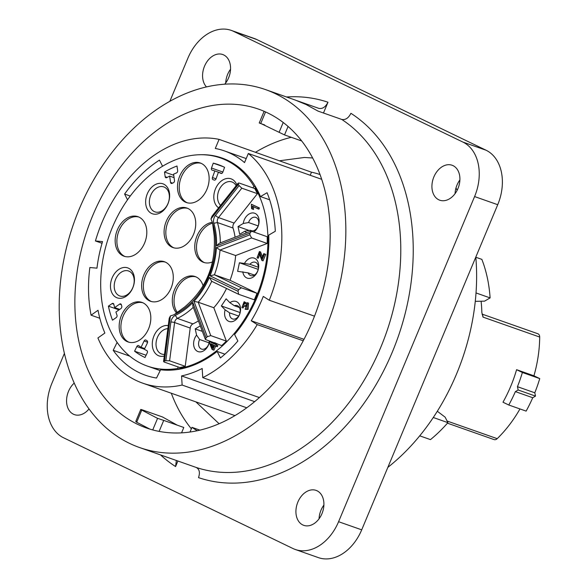 <?xml version="1.0" encoding="UTF-8"?>
<svg xmlns="http://www.w3.org/2000/svg" width="588" height="588" viewBox="0 0 588 588"><rect width="100%" height="100%" fill="white"/><g stroke="black" fill="none" stroke-linecap="round" stroke-linejoin="round"><path stroke-width="0.88" d="M455.972 188.028A190.615 137.114 109.4 0 1 457.163 190.255M475.802 257.103A190.615 137.114 109.4 0 1 387.845 467.372M291.281 137.305A168.991 121.562 -70.6 0 0 255.596 152.219M171.306 393.225A168.991 121.562 -70.6 0 0 191.365 428.799M320.034 174.57A127.669 91.838 -70.6 0 0 311.5 172.203L310.214 175.268M321.695 179.311L248.334 153.49A127.956 92.044 109.4 0 1 269.282 300.248L314.506 316.168M303.232 340.79L257.228 324.605A127.956 92.044 109.4 0 1 202.742 377.628L259.404 397.569M246.769 407.8L182.133 385.052A127.956 92.044 109.4 0 1 142.7 383.163A127.956 92.044 109.4 0 1 97.909 337.96L104.877 333.043A118.247 85.062 -70.6 0 1 98.034 310.273L91.074 315.19A127.956 92.044 109.4 0 1 89.854 267.525L96.961 268.15A118.247 85.062 -70.6 0 1 102.54 241.594L95.432 240.962A127.956 92.044 109.4 0 1 219.089 139.378L311.5 172.203M99.828 318.27L91.074 315.19M200.626 154.718A110.75 79.667 109.4 0 1 221.941 157.988A110.75 79.667 109.4 0 1 227.85 160.443A110.75 79.667 109.4 0 1 260.484 196.583L267.062 192.717A119.577 86.017 109.4 0 1 275.316 231.246L268.738 235.104A110.75 79.667 109.4 0 1 234.583 334.484L237.868 340.989A119.577 86.017 109.4 0 1 220.434 357.952L217.148 351.448A110.75 79.667 109.4 0 1 160.605 369.779L156.518 378.033A119.577 86.017 109.4 0 1 145.486 375.254A119.577 86.017 109.4 0 1 113.197 350.301L117.115 342.378M113.197 350.301L129.75 356.13M217.148 351.448L224.925 354.189M199.927 430.144L191.975 427.344L190.02 432.026M197.303 430.739A156.195 112.359 109.4 0 1 191.975 427.344M159.12 431.394L163.721 420.405L183.801 427.469L181.552 432.856M163.721 420.405L157.334 418.244L140.738 409.564M137.033 421.611C135.63 421.251 135.505 421.464 136.673 422.235L149.874 429.108M177.289 425.175L162.486 416.965L141.995 409.755C140.414 409.211 140.289 409.432 141.62 410.409L136.673 422.235M139.547 447.534A189.733 136.482 109.4 0 1 73.787 223.256A189.733 136.482 109.4 0 1 265.511 89.589A189.733 136.482 109.4 0 1 275.632 93.801A189.733 136.482 109.4 0 1 328.633 321.011A189.733 136.482 109.4 0 1 139.547 447.534L196.142 467.438C199.435 469.121 200.221 472.524 198.509 477.632L198.619 477.368M177.892 461.014L175.577 466.563L176.356 460.47M296.991 100.688L318.85 108.383M318.777 108.354C322.459 109.118 325.524 107.075 327.979 102.231L323.466 113.006M267.643 112.903A168.991 121.562 109.4 0 1 314.852 315.278A168.991 121.562 109.4 0 1 146.427 427.976A168.991 121.562 109.4 0 1 87.855 228.21A168.991 121.562 109.4 0 1 258.624 109.155A168.991 121.562 109.4 0 1 267.643 112.903M198.509 477.632A198.553 142.825 109.4 0 0 392.255 352.212A198.553 142.825 109.4 0 0 350.911 113.3C348.508 118.1 345.435 120.143 341.716 119.43L318.005 111.088L306.047 104.51L295.227 100.048L265.511 89.589M264.732 124.957L260.381 123.429C258.808 122.833 258.926 122.841 260.741 123.465L284.526 134.924L288.069 126.464M301.695 140.966L284.526 134.924M127.515 199.817L124.597 194.047A119.577 86.017 109.4 0 1 159.466 160.112L162.56 166.235M260.484 196.583L269.664 199.81M437.31 411.262L445.138 417.157L447.909 422.654A132.366 95.219 109.4 0 1 430.475 439.618L419.722 435.833M447.909 422.654L433.282 417.502M475.817 257.25L481.859 259.374A132.366 95.219 109.4 0 1 490.105 297.903L484.563 301.152L475.273 301.335M476.023 292.942L490.105 297.903M297.873 502.049A18.529 13.333 109.4 0 1 316.065 490.377A18.529 13.333 109.4 0 1 322.489 512.288A18.529 13.333 109.4 0 1 303.761 525.341A18.529 13.333 109.4 0 1 297.873 502.049M323.892 505.063A18.529 13.333 -70.6 0 0 321.004 510.186A18.529 13.333 -70.6 0 0 319.064 518.792M89.031 408.947A18.529 13.333 109.4 0 1 74.411 414.621A18.529 13.333 109.4 0 1 68.524 391.321A18.529 13.333 109.4 0 1 74.235 383.075M206.484 86.914A18.529 13.333 109.4 0 1 204.528 66.187A18.529 13.333 109.4 0 1 222.72 54.522A18.529 13.333 109.4 0 1 224.719 84.194M230.555 69.208A18.529 13.333 -70.6 0 0 227.659 74.331A18.529 13.333 -70.6 0 0 225.719 82.937M433.878 176.907A18.529 13.333 109.4 0 1 452.069 165.243A18.529 13.333 109.4 0 1 458.493 187.146A18.529 13.333 109.4 0 1 439.773 200.207A18.529 13.333 109.4 0 1 433.878 176.907M459.904 179.928A18.529 13.333 -70.6 0 0 457.008 185.051A18.529 13.333 -70.6 0 0 455.068 193.658M64.408 353.381L51.898 383.295A44.122 31.737 -70.6 0 0 63.563 437.781L292.912 548.501A44.122 31.737 -70.6 0 0 295.264 549.479A44.122 31.737 -70.6 0 0 338.585 521.703L474.59 196.561A44.122 31.737 -70.6 0 0 462.925 142.083L233.576 31.355A44.122 31.737 -70.6 0 0 231.216 30.378A44.122 31.737 -70.6 0 0 187.903 58.161L169.858 101.298M231.216 30.378L254.347 38.521A44.122 31.737 109.4 0 1 256.706 39.499L486.055 150.219A44.122 31.737 109.4 0 1 497.72 204.705L361.708 529.839A44.122 31.737 109.4 0 1 318.395 557.622L295.264 549.479M248.334 153.49L244.527 162.589A118.247 85.062 -70.6 0 0 224.432 150.91A118.247 85.062 -70.6 0 0 215.289 148.47L219.089 139.378M102.04 243.285L95.432 240.962M182.133 385.052L181.574 375.923L254.663 401.648M181.574 375.923A118.247 85.062 -70.6 0 0 202.184 368.5L202.742 377.628M257.228 324.605L251.238 320.769L303.996 339.335M251.238 320.769A118.247 85.062 -70.6 0 0 263.284 296.411L269.282 300.248M130.257 196.039L124.597 194.047M213.253 163.155A103.245 74.272 109.4 0 1 218.295 164.655A103.245 74.272 109.4 0 1 224.572 167.33L222.815 172.196A1.764 1.272 109.4 0 1 221.037 173.423A1.764 1.272 109.4 0 1 220.948 173.387A96.189 69.193 -70.6 0 0 218.413 172.255L216.024 178.87A1.764 1.272 109.4 0 1 214.252 180.09A1.764 1.272 109.4 0 1 214.223 180.082A87.362 62.843 -70.6 0 0 213.054 179.656A1.764 1.272 109.4 0 1 212.452 177.547L214.833 170.939A96.189 69.193 -70.6 0 0 212.172 170.153A1.764 1.272 109.4 0 1 212.106 170.13A1.764 1.272 109.4 0 1 211.496 168.028L213.253 163.155L223.168 166.647M164.508 172.027A103.245 74.272 109.4 0 1 176.988 165.992L177.657 170.674A1.764 1.272 109.4 0 1 176.481 172.946A96.189 69.193 -70.6 0 0 173.592 174.166L174.496 180.516A1.764 1.272 109.4 0 1 173.401 182.758A87.362 62.843 -70.6 0 0 172.108 183.375A1.764 1.272 109.4 0 1 171.284 183.456A1.764 1.272 109.4 0 1 170.557 182.427L169.653 176.069A96.189 69.193 -70.6 0 0 166.808 177.62A1.764 1.272 109.4 0 1 165.904 177.738A1.764 1.272 109.4 0 1 165.177 176.709L164.508 172.027L173.747 175.275M108.405 306.15L112.102 303.577A1.764 1.272 109.4 0 1 113.124 303.393A1.764 1.272 109.4 0 1 113.822 304.283A96.189 69.193 -70.6 0 0 114.631 307.597L119.658 304.106A1.764 1.272 109.4 0 1 120.672 303.915A1.764 1.272 109.4 0 1 121.356 304.716A87.362 62.843 -70.6 0 0 121.775 306.164A1.764 1.272 109.4 0 1 120.944 308.538L115.924 312.022A96.189 69.193 -70.6 0 0 116.99 315.161A1.764 1.272 109.4 0 1 116.196 317.608L112.492 320.181A103.245 74.272 109.4 0 1 108.405 306.15L119.004 309.883M134.593 351.198L136.82 346.553A1.764 1.272 109.4 0 1 138.503 345.553A1.764 1.272 109.4 0 1 138.746 345.685A96.189 69.193 -70.6 0 0 141.061 347.302L144.082 340.996A1.764 1.272 109.4 0 1 145.765 339.996A1.764 1.272 109.4 0 1 145.949 340.084A87.362 62.843 -70.6 0 0 147.022 340.739A1.764 1.272 109.4 0 1 147.368 342.995L144.354 349.294A96.189 69.193 -70.6 0 0 146.824 350.588A1.764 1.272 109.4 0 1 147.235 352.874L145.016 357.519A103.245 74.272 109.4 0 1 134.593 351.198L146.103 355.248M124.906 256.486A20.962 15.075 109.4 0 1 124.641 256.361A20.962 15.075 109.4 0 1 118.563 231.863A20.962 15.075 109.4 0 1 138.797 217.016M122.907 255.751A20.962 15.075 109.4 0 1 117.056 230.65A20.962 15.075 109.4 0 1 137.945 216.678A20.962 15.075 109.4 0 1 145.207 241.455A20.962 15.075 109.4 0 1 124.031 256.214A20.962 15.075 109.4 0 1 122.907 255.751M177.554 312.728A20.962 15.075 109.4 0 1 177.179 288.318A20.962 15.075 109.4 0 1 195.936 276.875M176.782 313.228A20.962 15.075 109.4 0 1 175.305 287.988A20.962 15.075 109.4 0 1 195.084 276.529A20.962 15.075 109.4 0 1 203.103 285.864M151.381 301.534A20.962 15.075 109.4 0 1 151.116 301.409A20.962 15.075 109.4 0 1 145.038 276.911A20.962 15.075 109.4 0 1 165.265 262.064M149.381 300.799A20.962 15.075 109.4 0 1 143.523 275.699A20.962 15.075 109.4 0 1 164.412 261.726A20.962 15.075 109.4 0 1 171.674 286.503A20.962 15.075 109.4 0 1 150.499 301.262A20.962 15.075 109.4 0 1 149.381 300.799M173.842 247.842A20.962 15.075 109.4 0 1 173.578 247.717A20.962 15.075 109.4 0 1 167.499 223.219A20.962 15.075 109.4 0 1 187.726 208.373M171.843 247.107A20.962 15.075 109.4 0 1 165.985 222.007A20.962 15.075 109.4 0 1 186.874 208.034A20.962 15.075 109.4 0 1 194.136 232.804A20.962 15.075 109.4 0 1 172.96 247.57A20.962 15.075 109.4 0 1 171.843 247.107M204.514 262.645A20.962 15.075 109.4 0 1 204.249 262.52A20.962 15.075 109.4 0 1 197.098 241.786A20.962 15.075 109.4 0 1 212.636 223.183M212.591 261.873A20.962 15.075 109.4 0 1 203.632 262.38A20.962 15.075 109.4 0 1 202.515 261.91A20.962 15.075 109.4 0 1 195.576 240.242A20.962 15.075 109.4 0 1 212.341 222.308M255.684 187.021L253.95 186.411L252.818 187.844M218.413 172.255L221.705 173.416M214.833 170.939L221.786 173.387M169.653 176.069L174.085 177.627M154.276 211.584A13.237 9.518 109.4 0 1 150.771 195.238A13.237 9.518 109.4 0 1 164.478 187.197A13.237 9.518 109.4 0 1 167.977 203.544A13.237 9.518 109.4 0 1 154.276 211.584M151.52 213.415A15.883 11.429 109.4 0 1 151.763 187.153A15.883 11.429 109.4 0 1 169.638 195.782A15.883 11.429 109.4 0 1 151.52 213.415M187.241 202.786A20.962 15.075 109.4 0 1 186.977 202.662A20.962 15.075 109.4 0 1 180.898 178.164A20.962 15.075 109.4 0 1 201.125 163.317M185.242 202.051A20.962 15.075 109.4 0 1 179.384 176.951A20.962 15.075 109.4 0 1 200.273 162.979A20.962 15.075 109.4 0 1 207.535 187.748A20.962 15.075 109.4 0 1 186.359 202.515A20.962 15.075 109.4 0 1 185.242 202.051M220.588 205.337A13.237 9.518 109.4 0 1 221.345 186.198A13.237 9.518 109.4 0 1 236.141 185.72M218.611 207.836A15.883 11.429 109.4 0 1 218.369 183.934A15.883 11.429 109.4 0 1 236.81 184.867M141.061 347.302L144.692 348.581M164.508 354.388A13.237 9.518 109.4 0 1 160.921 353.726A13.237 9.518 109.4 0 1 156.665 339.563A13.237 9.518 109.4 0 1 167.867 328.655M164.287 356.041A15.883 11.429 109.4 0 1 158.165 355.549A15.883 11.429 109.4 0 1 153.409 337.402A15.883 11.429 109.4 0 1 168.264 325.598M128.919 342.209A20.962 15.075 109.4 0 1 128.654 342.091A20.962 15.075 109.4 0 1 122.576 317.586A20.962 15.075 109.4 0 1 142.803 302.746M126.92 341.481A20.962 15.075 109.4 0 1 121.062 316.381A20.962 15.075 109.4 0 1 141.951 302.401A20.962 15.075 109.4 0 1 149.212 327.178A20.962 15.075 109.4 0 1 128.037 341.944A20.962 15.075 109.4 0 1 126.92 341.481M114.631 307.597L119.724 309.384M119.099 295.676A13.237 9.518 109.4 0 1 115.601 279.329A13.237 9.518 109.4 0 1 129.301 271.288A13.237 9.518 109.4 0 1 132.8 287.635A13.237 9.518 109.4 0 1 119.099 295.676M116.343 297.499A15.883 11.429 109.4 0 1 116.586 271.237A15.883 11.429 109.4 0 1 134.461 279.866A15.883 11.429 109.4 0 1 116.343 297.499M178.002 366.905L177.804 368.448L179.759 369.139M177.804 368.448A110.309 79.351 109.4 0 1 147.404 366.103A110.309 79.351 109.4 0 1 109.17 235.714A110.309 79.351 109.4 0 1 220.64 157.996A110.309 79.351 109.4 0 1 253.95 186.411M258.279 207.564L251.37 204.227L251.59 208.652L252.406 209.049L252.392 206.16L257.772 208.762L258.279 207.564L259.433 207.968L258.933 209.166L257.772 208.762M251.37 204.227L259.433 207.968M252.406 209.049L253.56 209.453L253.546 206.564M263.784 253.612L261.785 258.397L259.411 251.524L257.074 257.853L258.948 252.781L261.895 260.447L264.593 254.001L263.784 253.612L265.754 254.413L263.056 260.859L261.895 260.447M257.074 257.853L258.228 258.257L258.83 257.066L257.676 256.662M259.411 251.524L260.572 251.936L262.469 256.743M259.477 253.178L258.83 257.066M264.593 254.001L265.754 254.413M245.137 309.303L246.938 309.009L247.394 302.724L245.137 303.812L244.16 301.74L241.874 307.583L243.667 302.974L243.998 305.753L244.681 306.245L246.945 304.033L245.137 309.303L248.099 309.42L248.548 303.136L247.394 302.724M241.874 307.583L243.035 307.994L243.689 306.87L242.528 306.458M244.16 301.74L246.093 302.849M244.204 303.393L243.689 306.87M244.681 306.245L245.843 306.649L247.489 304.4M211.923 344.259L213.025 347.001M214.848 342.642L214.297 343.958L209.835 341.812L209.431 342.789L212.025 349.39L212.797 349.764L214.569 345.531L216.215 346.332L216.715 345.134L215.068 344.333L215.62 343.017M213.797 345.156L212.518 348.214L210.695 343.664L213.797 345.156M216.715 345.134L217.876 345.538L217.376 346.736L216.215 346.332M215.068 344.333L217.876 345.538M216.781 343.421L216.23 344.744M209.835 341.812L214.348 343.833M212.797 349.764L213.959 350.169L215.722 345.942M193.298 307.311A67.951 48.877 109.4 0 1 177.341 318.395L175.275 315.381A65.305 46.974 -70.6 0 0 192.827 302.555L192.842 306.105L205.396 339.474M250.797 231.224L219.251 243.285L216.531 245.887A65.305 46.974 -70.6 0 0 213.811 223.271L217.435 222.543A67.951 48.877 109.4 0 1 220.316 242.881M213.811 223.271A7.063 5.079 109.4 0 1 215.539 215.318A2.646 0.794 38.4 0 0 218.508 217.575L241.815 188.182L239.096 185.595A109.427 78.711 -70.6 0 0 238.419 184.301L210.982 218.92A4.41 3.175 -70.6 0 0 211.29 219.816A26.475 19.044 109.4 0 1 212.569 222.984L214.216 235.891M214.194 235.722C215.987 265.159 206.094 288.943 184.522 307.083L174.254 314.58A26.475 19.044 109.4 0 1 171.196 315.653A4.41 3.175 -70.6 0 0 170.373 315.991L164.493 361.025A109.427 78.711 -70.6 0 0 165.845 360.709L169.601 360.797L174.592 322.562A4.41 3.175 109.4 0 1 177.341 318.395L192.952 323.885A4.41 3.175 -70.6 0 0 190.203 328.053L185.22 366.295A109.427 78.711 109.4 0 1 179.832 367.544L179.715 368.411L181.06 368.882M206.101 337.835A109.427 78.711 -70.6 0 0 207.277 336.718L210.761 335.616L226.373 341.106A109.427 78.711 109.4 0 1 221.669 345.575L205.455 339.526L206.101 337.835L192.827 302.555M238.691 294.316L238.008 291.288A109.427 78.711 -70.6 0 0 238.691 289.663L241.411 287.819L257.022 293.309A109.427 78.711 109.4 0 1 254.303 299.814L238.559 294.265L211.504 281.204M249.915 234.81A109.427 78.711 -70.6 0 0 249.907 233.12L251.598 231.216L267.209 236.714A109.427 78.711 109.4 0 1 267.224 243.461L251.613 237.964L249.915 234.81L216.45 247.607L220.03 250.04L235.648 255.537A67.951 48.877 109.4 0 1 230.048 280.292L257.022 293.309M241.411 287.819L214.436 274.794L210.019 275.816A65.305 46.974 -70.6 0 0 216.45 247.607M251.613 237.964L220.03 250.04A67.951 48.877 -70.6 0 1 214.436 274.794L230.048 280.292M210.761 335.616L198.2 302.225L193.974 301.35A65.305 46.974 -70.6 0 0 209.335 277.448L211.717 281.299L238.471 294.213M198.413 320.916A67.951 48.877 109.4 0 1 192.952 323.885M179.832 367.544L164.221 362.054L163.611 361.569L164.493 361.025M185.22 366.295L169.601 360.797M169.27 318.174L170.373 315.991M482.087 314.117L537.829 333.734A4.41 3.175 109.4 0 1 539.696 337.056L483.027 317.116L481.844 312.515A110.309 79.351 -70.6 0 0 481.087 301.225M256.39 188.248L255.251 187.851A110.309 79.351 109.4 0 1 256.272 296.859A110.309 79.351 109.4 0 1 179.715 368.411M519.968 408.939A110.309 79.351 109.4 0 1 497.198 438.663A4.41 3.175 109.4 0 1 494.096 439.596L447.446 423.176M508.782 405.007L502.975 402.207A110.309 79.351 -70.6 0 0 516.58 369.69L533.926 375.798L539.733 378.599L522.379 372.491A119.136 85.694 109.4 0 1 517.447 386.684L518.153 389.991L535.506 396.099L532.735 397.723L515.382 391.615A119.136 85.694 109.4 0 1 508.782 405.007L526.128 411.108A119.136 85.694 -70.6 0 0 532.735 397.723M539.696 337.056A110.309 79.351 109.4 0 1 533.926 375.798M517.447 386.684L534.793 392.791L535.506 396.099M534.793 392.791A119.136 85.694 -70.6 0 0 539.733 378.599M522.379 372.491L516.58 369.69M518.153 389.991L515.382 391.615M200.287 325.906L195.231 328.868L202.353 331.375M195.231 328.868L196.568 335.109L199.648 339.511L209.056 342.826M209.24 341.202A7.063 5.079 109.4 0 1 201.566 349.088A7.063 5.079 109.4 0 1 198.744 345.465A7.063 5.079 109.4 0 1 199.648 339.511M196.568 335.109A10.591 7.615 -70.6 0 0 193.849 346.163A10.591 7.615 -70.6 0 0 201.897 351.617A10.591 7.615 -70.6 0 0 209.475 341.283M241.815 188.182L257.426 193.672L234.12 223.072A4.41 3.175 -70.6 0 0 233.046 228.041A67.951 48.877 109.4 0 1 235.09 237.229M250.87 231.224L251.598 231.216M267.224 243.461L235.648 255.537M257.426 193.672A109.427 78.711 -70.6 0 0 254.722 188.513L239.11 183.022L238.287 183.074L238.419 184.301M210.982 218.92L211.974 216.31M255.251 187.851L254.722 188.513M211.717 281.299A67.951 48.877 -70.6 0 1 198.2 302.225L213.811 307.722L226.373 341.106M226.534 288.458A67.951 48.877 109.4 0 1 213.811 307.722M239.404 307.502L234.369 305.723L229.886 302.688L226.115 298.822L221.345 305.951L240.066 312.544M221.345 305.951L225.116 309.817L229.599 312.86L238.654 316.05M234.369 305.723A7.063 5.079 109.4 0 1 237.236 305.62A7.063 5.079 109.4 0 1 239.684 313.963A7.063 5.079 109.4 0 1 232.554 318.939A7.063 5.079 109.4 0 1 231.077 317.983A7.063 5.079 109.4 0 1 229.599 312.86M225.116 309.817A10.591 7.615 -70.6 0 0 226.858 320.026A10.591 7.615 -70.6 0 0 237.295 318.358A10.591 7.615 -70.6 0 0 239.647 304.871A10.591 7.615 -70.6 0 0 229.886 302.688M258.353 267.268L249.915 264.299L239.412 262.755L237.618 271.325L248.114 272.869L254.391 275.074M258.169 269.355L239.412 262.755M249.915 264.299A7.063 5.079 109.4 0 1 255.368 262.277A7.063 5.079 109.4 0 1 258.007 270.017A7.063 5.079 109.4 0 1 251.583 275.794A7.063 5.079 109.4 0 1 250.679 275.596A7.063 5.079 109.4 0 1 248.114 272.869M242.807 271.788A10.591 7.615 -70.6 0 0 248.548 278.403A10.591 7.615 -70.6 0 0 258.022 270.267A10.591 7.615 -70.6 0 0 254.957 258.455A10.591 7.615 -70.6 0 0 244.608 263.218M258.154 225.91L248.577 222.543L243.256 223.499L238.03 226.564L239.676 234.267L244.902 231.202L250.231 230.246L252.046 230.886M249.114 230.467L238.03 226.564M248.577 222.543A7.063 5.079 109.4 0 1 255.78 217.369A7.063 5.079 109.4 0 1 258.742 223.308A7.063 5.079 109.4 0 1 254.758 230.195A7.063 5.079 109.4 0 1 251.091 230.687A7.063 5.079 109.4 0 1 250.231 230.246M253.818 231.995A10.591 7.615 -70.6 0 0 259.007 219.434A10.591 7.615 -70.6 0 0 251.164 213.121A10.591 7.615 -70.6 0 0 243.256 223.499M244.902 231.202A10.591 7.615 -70.6 0 0 246.703 232.789M152.74 429.931L157.584 418.333M175.577 466.563A198.553 142.825 109.4 0 1 160.539 454.921M286.503 96.983A198.553 142.825 109.4 0 1 327.979 102.231M341.716 119.43A189.733 136.482 109.4 0 1 380.737 347.405A189.733 136.482 109.4 0 1 196.142 467.438M265.563 111.933L260.741 123.465M279.131 132.241L283.21 122.495M256.706 39.499L233.576 31.355M486.055 150.219L462.925 142.083M497.72 204.705L474.59 196.561M338.585 521.703L361.708 529.839M214.429 180.134L213.054 179.656M222.874 172.034L211.496 168.028M216.046 178.811L212.452 177.547M167.176 177.407L165.177 176.709M172.593 183.14L170.557 182.427M144.082 340.996L147.595 342.231M119.658 304.106L121.348 304.702M112.102 303.577L113.793 304.172M136.82 346.553L144.391 349.213M246.938 309.009L248.099 309.42M212.569 222.984A63.982 46.026 109.4 0 1 174.254 314.58M249.907 233.12L216.531 245.887M215.539 215.318L239.096 185.595M165.845 360.709L170.887 322.048A7.063 5.079 109.4 0 1 175.275 315.381M207.277 336.718L193.974 301.35M209.335 277.448L238.008 291.288M238.691 289.663L210.019 275.816M190.203 328.053L174.592 322.562A2.646 0.522 -172.6 0 0 170.887 322.048M447.093 421.03L497.198 438.663M483.027 317.116A4.41 3.175 -70.6 0 0 482.182 314.492M233.046 228.041L217.435 222.543A4.41 3.175 109.4 0 1 218.508 217.575L234.12 223.072M142.7 383.163L234.95 415.62M140.716 409.615L135.777 421.427M264.115 111.294L259.242 122.958M246.21 158.576L224.432 150.91M279.8 160.737L304.327 157.481L312.632 157.974M219.104 423.735L195.87 401.869M147.404 366.103L160.193 370.602M220.64 157.996L228.497 160.767M169.212 318.321L163.582 361.458M238.184 183.133L211.945 216.244"/></g></svg>
